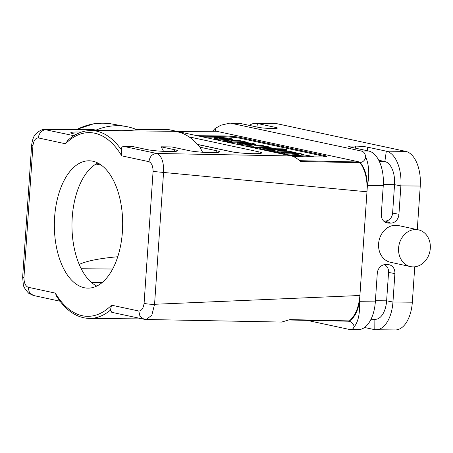 <?xml version="1.0" encoding="UTF-8"?>
<svg xmlns="http://www.w3.org/2000/svg" width="453" height="453" viewBox="0 0 453 453"><rect width="100%" height="100%" fill="white"/><g stroke="black" fill="none" stroke-linecap="round" stroke-linejoin="round"><path stroke-width="0.68" d="M214.071 137.854L206.806 137.791M237.049 142.848L232.565 142.808L229.354 142.117L229.411 141.291L231.698 141.308L224.79 140.215L237.146 140.062L240.611 140.809L240.577 141.342M229.365 141.936L224.733 141.042L224.79 140.215M259.784 147.82L253.227 147.757M248.114 146.172L247.944 145.186L252.338 144.96L260.299 145.034L263.765 145.781L263.725 146.313M290.265 154.037L284.626 153.986L281.404 153.295L281.46 152.468L283.516 152.485C277.966 151.948 276.019 151.529 277.678 151.234L271.109 150.158L275.452 149.932L283.448 150.005L286.908 150.747L286.874 151.251M281.415 153.131L276.868 152.253L276.925 151.421L277.678 151.234M276.885 151.998L271.053 150.985L271.109 150.158M303.884 156.783L292.383 156.217M247.933 145.334L240.424 144.535L236.998 143.573L237.055 142.74L242.559 142.395L249.478 143.878L251.104 143.726M293.527 156.653A12.525 1.155 3.9 0 0 296.12 156.71L320.786 156.936A12.525 1.155 3.9 0 0 326.613 156.353A12.525 1.155 3.9 0 0 324.688 155.6L240.237 137.469L240.181 138.295A12.525 1.155 3.9 0 0 222.944 136.766L223.001 135.94L198.335 135.713A12.525 1.155 3.9 0 0 197.134 135.713M221.749 136.755L222.944 136.766M240.181 138.295L324.631 156.427A12.525 1.155 -176.1 0 1 325.752 156.715M224.779 140.356L217.502 139.598L214.014 138.629L214.377 137.621C216.993 136.817 233.51 138.335 232.463 139.348C231.155 140.475 211.019 138.505 214.377 137.621M286.715 149.609L267.332 149.433L264.105 148.737L266.183 148.76L259.79 147.712L269.354 147.531L276.528 148.799L283.233 148.861L286.715 149.609L286.658 150.436L285.413 150.424M271.098 150.3L267.276 150.26L264.048 149.569L264.105 148.737M264.059 149.411L259.733 148.539L259.79 147.712M97.882 163.029A63.68 34.162 -89.5 0 0 71.97 224.32A63.68 34.162 -89.5 0 0 96.766 286.07M95.991 164.054L101.291 165.13M79.213 264.439C86.534 260.968 99.383 258.403 117.757 256.738M384.257 264.694A8.063 6.767 -77.9 0 1 388.561 272.406L386.624 300.82A20.878 11.2 90.5 0 1 375.327 319.308L371.001 319.269M307.1 320.367L348.793 329.32L358.385 329.597A31.319 16.801 -89.5 0 0 375.333 301.862L377.27 273.448A8.975 7.531 -77.9 0 1 385.458 264.597L387.921 264.62A8.975 7.531 -77.9 0 1 388.215 264.626A8.975 7.531 -77.9 0 1 394.891 273.606L392.955 302.021A31.319 16.801 90.5 0 1 376.001 329.756A31.319 16.801 90.5 0 1 374.167 329.552L374.099 319.297M289.914 319.608L349.359 320.905C355.311 315.871 358.821 307.4 359.903 295.492L154.564 304.286L151.84 315.186L146.228 319.495L281.709 322.066L289.914 319.608M163.573 151.364L161.126 146.823L174.886 149.779A16.704 1.54 -176.1 0 1 177.446 150.826A16.704 1.54 -176.1 0 1 165.169 151.438A16.704 1.54 -176.1 0 1 146.698 149.524L132.933 146.568L124.128 146.489C122.129 146.466 121.206 147.582 121.359 149.83L121.715 155.838L148.986 161.693C151.676 163.012 153.04 166.262 153.08 171.449L144.094 303.284C146.795 304.031 150.283 304.359 154.564 304.286L163.55 172.451C163.918 161.874 161.602 155.543 156.602 153.459L291.449 155.968L168.216 129.507L136.506 129.552M144.094 303.284C143.358 308.306 141.591 310.883 138.805 311.024L139.971 316.353L144.048 319.246M414.744 266.806L412.332 302.196A31.319 16.801 90.5 0 1 395.384 329.931L376.001 329.756M364.54 327.485L374.167 329.552M350.469 329.524C352.258 329.529 353.363 328.787 353.782 327.293C355.107 326.42 351.777 321.211 348.844 321.319C354.178 318.249 357.723 311.715 359.478 301.715C360.067 313.833 358.164 322.36 353.776 327.293M349.359 320.911L348.249 321.188L348.844 321.319M360.158 162.65C365.361 170.356 367.638 180.068 366.97 191.789L359.478 301.715L375.333 301.862M23.947 277.485L22.65 277.145L23.273 284.263C23.228 286.268 25.028 289.257 28.669 293.233L33.363 295.481L29.445 292.615L28.041 287.242C25.357 285.928 23.986 282.672 23.947 277.485L32.933 145.651L31.659 144.994C32.418 139.586 33.726 135.991 35.572 134.201C39.445 130.577 42.503 129.031 44.756 129.564L93.29 129.609L45.838 129.677C41.721 130.209 39.185 132.956 38.222 137.91L65.492 143.765L67.882 140.3M143.844 319.201L111.755 312.31L110.43 310.141L111.534 305.169A91.863 49.281 90.5 0 1 55.311 293.097L56.71 296.489M383.589 221.019L385.254 221.036A8.063 6.767 102.1 0 0 392.609 213.086L394.546 184.671A20.878 11.2 -89.5 0 0 384.846 161.545L378.736 160.232M360.95 150.951L368.708 151.025A31.319 16.801 90.5 0 1 383.255 185.713L381.313 214.127A8.975 7.531 102.1 0 0 385.916 222.633A8.975 7.531 102.1 0 0 388.283 223.114L390.752 223.136A8.975 7.531 102.1 0 0 398.934 214.286L400.871 185.872A31.319 16.801 -89.5 0 0 386.324 151.183L405.707 151.359L276.806 123.68L257.429 123.505L275.985 127.491A8.975 0.827 -176.1 0 1 277.361 128.046A8.975 0.827 -176.1 0 1 273.187 128.448L270.718 128.425A8.975 0.827 -176.1 0 1 258.363 127.327L239.807 123.346A31.319 16.801 -89.5 0 0 237.972 123.142L230.062 123.069L360.95 150.951C363.719 151.574 365.214 153.357 365.441 156.308C366.596 158.182 362.513 163.697 359.705 162.027C364.472 167.27 367.038 175.118 367.394 185.566C369.71 174.348 369.059 164.592 365.429 156.302M240.237 137.469A12.525 1.155 3.9 0 0 223.001 135.94M197.57 144.428L233.233 152.089M189.043 136.874L259.076 151.914A16.704 1.54 -176.1 0 1 261.636 152.961A16.704 1.54 -176.1 0 1 249.36 153.573A16.704 1.54 -176.1 0 1 230.883 151.659L197.65 144.524M291.449 155.968C293.935 156.461 297.015 158.318 300.69 161.54L360.146 162.65L359.11 161.902L215.798 131.127L215.016 128.556L220.792 125.243L230.062 123.069M383.255 185.713L367.394 185.566L366.97 191.789L153.08 171.449M202.582 152.242L199.886 147.174L216.981 150.843A16.704 1.54 -176.1 0 1 219.541 151.891A16.704 1.54 -176.1 0 1 207.264 152.508A16.704 1.54 -176.1 0 1 188.793 150.589L171.698 146.919L161.126 146.823M199.886 147.174A93.952 50.402 -89.5 0 0 177.684 131.885A93.952 50.402 -89.5 0 0 172.174 131.274L91.127 130.538A93.952 50.402 90.5 0 1 96.636 131.149A93.952 50.402 90.5 0 1 121.359 149.83M76.195 134.382L73.358 133.777A16.704 1.54 -176.1 0 1 70.793 132.808A16.704 1.54 -176.1 0 1 81.58 132.061M32.933 145.651C33.675 140.634 35.436 138.052 38.222 137.91M44.79 129.564L73.918 135.707M136.749 129.649C132.848 130.283 127.616 130.634 121.047 130.696L96.025 130.096A87.689 66.297 -79.9 0 1 116.67 125.724A87.689 66.297 -79.9 0 1 126.036 126.495A87.689 66.297 -79.9 0 1 136.749 129.649M96.025 130.096L93.29 129.609M168.216 129.507L136.115 129.388M249.427 125.413A31.319 16.801 90.5 0 1 255.588 123.301A31.319 16.801 90.5 0 1 257.429 123.505L256.925 127.021M255.588 123.301L274.971 123.476A31.319 16.801 90.5 0 1 276.806 123.68M176.953 131.381L216.387 131.257L177.089 131.41M359.705 162.027L299.252 160.673M368.708 151.025L350.146 147.038A8.975 0.827 -176.1 0 1 348.77 146.495A8.975 0.827 -176.1 0 1 352.944 146.081L355.412 146.104A8.975 0.827 -176.1 0 1 367.768 147.197L386.324 151.183L384.846 161.545L379.354 161.495M405.707 151.359A31.319 16.801 90.5 0 1 420.254 186.047L417.281 229.609M410.503 266.591L390.503 262.293A18.788 15.764 -77.9 0 1 379.036 240.617A18.788 15.764 -77.9 0 1 398.391 225.554L418.391 229.847A18.788 15.764 102.1 0 0 399.036 244.909A18.788 15.764 102.1 0 0 410.503 266.591A18.788 15.764 102.1 0 0 428.617 255.481A18.788 15.764 102.1 0 0 418.391 229.847M148.986 161.693C149.626 156.67 152.163 153.924 156.602 153.459L124.128 146.489M84.201 287.729A63.68 34.162 90.5 0 1 54.439 220.668A63.68 34.162 90.5 0 1 89.094 160.792A63.68 34.162 90.5 0 1 122.672 224.779A63.68 34.162 90.5 0 1 87.939 288.142A63.68 34.162 90.5 0 1 84.201 287.729M221.817 138.777L227.497 138.748L224.909 138.301L219.212 138.329L221.817 138.777M232.468 140.096L232.525 139.264L232.417 140.022M241.738 143.267L243.493 143.125C240.934 143.216 241.302 143.425 244.603 143.754L246.891 143.856L243.493 143.125L243.454 143.646M250.962 143.799L249.207 143.318L249.173 143.816M249.207 143.318L247.717 143.182L247.695 143.499M247.717 143.182L244.807 142.457L244.779 142.871M244.807 142.457L251.84 143.193L255.871 144.252L252.984 144.62L246.104 144.377L239.762 143.573L237.055 142.74M273.08 148.612L270.849 148.222C266.143 147.893 263.561 148.329 267.876 148.635C272.083 148.963 275.418 148.584 270.849 148.222L270.809 148.754M267.332 149.433L267.276 150.26M265.594 148.244L267.876 148.635M297.791 154.603L292.196 154.835L300.526 155.192L297.791 154.603L297.757 155.073M303.765 154.365L301.177 154.467L313.278 156.41L289.224 155.232L285.039 154.331L299.75 153.505L303.765 154.365L303.725 155.017M313.278 156.41L313.244 156.868M286.908 150.747L277.734 150.713C276.828 151.206 284.546 151.268 289.365 151.274L292.825 152.015L283.901 151.953C281.534 152.333 289.931 152.593 295.265 152.542L298.703 153.567M298.725 153.284L284.682 153.159L284.626 153.986M284.682 153.159L281.46 152.468M292.825 152.015L292.791 152.519M283.425 152.038L283.884 152.185M254.422 145.798L263.765 145.781C260.243 145.798 252.525 145.521 254.818 145.945L266.364 146.336L269.812 147.078L269.784 147.559M269.812 147.078L250.418 147.157M250.435 146.902L246.97 146.415M246.987 146.16L254.127 146.228L247.944 145.186M231.268 140.826L240.611 140.809C237.089 140.826 229.377 140.549 231.67 140.974L243.216 141.364L246.664 142.106L246.63 142.587M246.664 142.106L232.621 141.982L232.565 142.808M232.621 141.982L229.411 141.291M223.397 137.112L204.014 136.936L200.554 136.194L219.937 136.37L223.397 137.112L223.357 137.65M102.299 282.417L91.296 282.315M81.212 268.737L112.633 269.02M412.332 302.196L392.955 302.021L386.624 300.82L375.412 300.718M394.891 273.606L388.561 272.406M55.311 293.097L28.041 287.242M110.43 310.141A93.952 50.402 90.5 0 1 89.422 318.431L142.502 318.912M138.805 311.024L111.534 305.169M420.254 186.047L400.871 185.872L394.546 184.671L383.317 184.569M392.609 213.086L398.934 214.286M385.254 221.036L390.752 223.136M388.283 223.114L384.116 221.523M324.631 156.427L324.688 155.6M259.076 151.914L258.578 153.595M174.886 149.779L174.388 151.466M216.981 150.843L216.483 152.531M126.036 126.495L111.234 123.867A87.689 66.297 100.1 0 0 101.868 123.103A87.689 66.297 100.1 0 0 76.834 129.501M275.985 127.491L275.854 128.386M239.807 123.346L232.055 123.273M352.915 147.633L352.944 146.081M355.412 146.104L355.367 148.159M367.768 147.197L367.264 150.713M65.492 143.765A91.863 49.281 90.5 0 1 121.715 155.838M224.909 138.301L224.869 138.907M144.031 319.24L146.228 319.495M288.68 319.988L348.482 321.217M33.386 295.481L60.017 301.2M56.699 296.472C65.945 310.667 76.851 317.989 89.422 318.431M31.648 145.147L22.661 276.981M76.461 129.501L93.754 123.777L111.234 123.867M215.011 128.556L212.548 131.245M91.127 130.538C82.871 130.543 75.119 133.805 67.865 140.317M255.815 145.085L255.871 144.252"/></g></svg>
